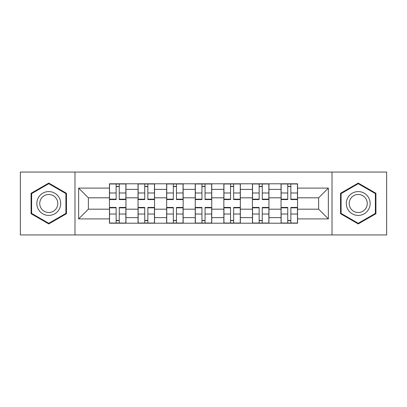 <?xml version="1.0" encoding="UTF-8"?>
<svg xmlns="http://www.w3.org/2000/svg" width="407" height="407" viewBox="0 0 407 407"><rect width="100%" height="100%" fill="white"/><g stroke="black" fill="none" stroke-linecap="round" stroke-linejoin="round"><path stroke-width="0.61" d="M332.015 234.941L386.65 234.941L386.65 172.059L20.35 172.059L20.35 234.941L332.015 234.941L332.015 172.059M138.049 223.209L138.049 189.382L125.951 189.382L125.951 223.209M125.951 189.382L125.951 183.791M138.049 189.382L138.049 183.791M154.548 183.791L154.548 223.209M166.651 223.209L166.651 183.791M183.15 183.791L183.15 223.209M195.248 223.209L195.248 183.791M211.752 183.791L211.752 223.209M223.85 223.209L223.85 183.791M240.349 183.791L240.349 223.209M252.452 223.209L252.452 183.791M268.951 183.791L268.951 223.209M281.049 223.209L281.049 183.791M281.049 209.183L268.951 209.183M252.452 209.183L240.349 209.183M223.85 209.183L211.752 209.183M195.248 209.183L183.15 209.183M166.651 209.183L154.548 209.183M138.049 209.183L125.951 209.183M281.049 197.817L268.951 197.817M252.452 197.817L240.349 197.817M223.85 197.817L211.752 197.817M195.248 197.817L183.15 197.817M166.651 197.817L154.548 197.817M138.049 197.817L125.951 197.817M88.365 209.183L109.452 209.183L109.452 197.817L88.365 197.817L88.365 209.183L78.648 218.9L78.648 188.1L109.452 188.1L109.452 197.817M297.548 197.817L297.548 209.183L318.635 209.183L318.635 197.817L297.548 197.817L297.548 183.791L109.452 183.791L109.452 188.1M297.548 188.1L328.352 188.1L328.352 218.9L297.548 218.9L297.548 209.183M109.452 209.183L109.452 223.209L297.548 223.209L297.548 218.9M109.452 218.9L78.648 218.9M74.985 234.941L74.985 172.059M66.458 193.284L48.769 183.074L31.074 193.284L31.074 213.716L48.769 223.926L66.458 213.716L66.458 193.284M375.926 193.284L358.231 183.074L340.542 193.284L340.542 213.716L358.231 223.926L375.926 213.716L375.926 193.284M119.256 220.457L116.143 220.457M116.143 186.543L119.256 186.543M147.858 220.457L144.739 220.457M144.739 186.543L147.858 186.543M176.46 220.457L173.341 220.457M173.341 186.543L176.46 186.543M205.057 220.457L201.943 220.457M201.943 186.543L205.057 186.543M233.659 220.457L230.54 220.457M230.54 186.543L233.659 186.543M262.261 220.457L259.142 220.457M259.142 186.543L262.261 186.543M290.857 220.457L287.744 220.457M287.744 186.543L290.857 186.543M78.648 188.1L88.365 197.817M318.635 209.183L328.352 218.9M318.635 197.817L328.352 188.1M119.256 199.557L119.256 183.974L125.86 183.974L125.86 199.557L119.256 199.557M116.143 186.36L119.256 186.36M109.544 183.974L116.143 183.974L109.544 183.974L109.544 199.557L116.143 199.557L116.143 183.974L119.256 183.974M116.143 207.443L116.143 223.026L109.544 223.026L109.544 207.443L116.143 207.443M119.256 220.64L116.143 220.64M125.86 223.026L119.256 223.026L125.86 223.026L125.86 207.443L119.256 207.443L119.256 223.026L116.143 223.026M147.858 199.557L147.858 183.974L154.457 183.974L154.457 199.557L147.858 199.557M144.739 186.36L147.858 186.36M138.141 183.974L144.739 183.974L138.141 183.974L138.141 199.557L144.739 199.557L144.739 183.974L147.858 183.974M176.46 199.557L176.46 183.974L183.058 183.974L183.058 199.557L176.46 199.557M173.341 186.36L176.46 186.36M166.743 183.974L173.341 183.974L166.743 183.974L166.743 199.557L173.341 199.557L173.341 183.974L176.46 183.974M38.446 209.457A11.915 11.915 0 0 0 54.726 213.823A11.915 11.915 0 0 0 59.086 197.543A11.915 11.915 0 0 0 42.806 193.177A11.915 11.915 0 0 0 38.446 209.457M40.954 208.013A9.02 9.02 0 0 0 53.276 211.314A9.02 9.02 0 0 0 56.578 198.987A9.02 9.02 0 0 0 44.256 195.686A9.02 9.02 0 0 0 40.954 208.013M48.769 183.705L65.909 193.605L65.909 213.395L48.769 223.295L31.624 213.395L31.624 193.605L48.769 183.705M347.914 209.457A11.915 11.915 0 0 0 364.194 213.823A11.915 11.915 0 0 0 368.554 197.543A11.915 11.915 0 0 0 352.274 193.177A11.915 11.915 0 0 0 347.914 209.457M350.422 208.013A9.02 9.02 0 0 0 362.744 211.314A9.02 9.02 0 0 0 366.046 198.987A9.02 9.02 0 0 0 353.724 195.686A9.02 9.02 0 0 0 350.422 208.013M358.231 183.705L375.376 193.605L375.376 213.395L358.231 223.295L341.091 213.395L341.091 193.605L358.231 183.705M144.739 207.443L144.739 223.026L138.141 223.026L138.141 207.443L144.739 207.443M147.858 220.64L144.739 220.64M154.457 223.026L147.858 223.026L154.457 223.026L154.457 207.443L147.858 207.443L147.858 223.026L144.739 223.026M173.341 207.443L173.341 223.026L166.743 223.026L166.743 207.443L173.341 207.443M176.46 220.64L173.341 220.64M183.058 223.026L176.46 223.026L183.058 223.026L183.058 207.443L176.46 207.443L176.46 223.026L173.341 223.026M205.057 199.557L205.057 183.974L211.66 183.974L211.66 199.557L205.057 199.557M201.943 186.36L205.057 186.36M195.34 183.974L201.943 183.974L195.34 183.974L195.34 199.557L201.943 199.557L201.943 183.974L205.057 183.974M233.659 199.557L233.659 183.974L240.257 183.974L240.257 199.557L233.659 199.557M230.54 186.36L233.659 186.36M223.942 183.974L230.54 183.974L223.942 183.974L223.942 199.557L230.54 199.557L230.54 183.974L233.659 183.974M262.261 199.557L262.261 183.974L268.859 183.974L268.859 199.557L262.261 199.557M259.142 186.36L262.261 186.36M252.543 183.974L259.142 183.974L252.543 183.974L252.543 199.557L259.142 199.557L259.142 183.974L262.261 183.974M201.943 207.443L201.943 223.026L195.34 223.026L195.34 207.443L201.943 207.443M205.057 220.64L201.943 220.64M211.66 223.026L205.057 223.026L211.66 223.026L211.66 207.443L205.057 207.443L205.057 223.026L201.943 223.026M230.54 207.443L230.54 223.026L223.942 223.026L223.942 207.443L230.54 207.443M233.659 220.64L230.54 220.64M240.257 223.026L233.659 223.026L240.257 223.026L240.257 207.443L233.659 207.443L233.659 223.026L230.54 223.026M259.142 207.443L259.142 223.026L252.543 223.026L252.543 207.443L259.142 207.443M262.261 220.64L259.142 220.64M268.859 223.026L262.261 223.026L268.859 223.026L268.859 207.443L262.261 207.443L262.261 223.026L259.142 223.026M290.857 199.557L290.857 183.974L297.456 183.974L297.456 199.557L290.857 199.557M287.744 186.36L290.857 186.36M281.14 183.974L287.744 183.974L281.14 183.974L281.14 199.557L287.744 199.557L287.744 183.974L290.857 183.974M287.744 207.443L287.744 223.026L281.14 223.026L281.14 207.443L287.744 207.443M290.857 220.64L287.744 220.64M297.456 223.026L290.857 223.026L297.456 223.026L297.456 207.443L290.857 207.443L290.857 223.026L287.744 223.026M252.452 189.382L240.349 189.382M223.85 189.382L211.752 189.382M195.248 189.382L183.15 189.382M166.651 189.382L154.548 189.382M281.049 189.382L268.951 189.382M252.452 217.618L240.349 217.618M223.85 217.618L211.752 217.618M195.248 217.618L183.15 217.618M166.651 217.618L154.548 217.618M138.049 217.618L125.951 217.618M281.049 217.618L268.951 217.618M119.256 199.171L125.86 199.171M119.256 192.979L125.86 192.979M109.544 199.171L116.143 199.171M109.544 192.979L116.143 192.979M116.143 207.829L109.544 207.829M116.143 214.021L109.544 214.021M125.86 207.829L119.256 207.829M125.86 214.021L119.256 214.021M147.858 199.171L154.457 199.171M147.858 192.979L154.457 192.979M138.141 199.171L144.739 199.171M138.141 192.979L144.739 192.979M176.46 199.171L183.058 199.171M176.46 192.979L183.058 192.979M166.743 199.171L173.341 199.171M166.743 192.979L173.341 192.979M144.739 207.829L138.141 207.829M144.739 214.021L138.141 214.021M154.457 207.829L147.858 207.829M154.457 214.021L147.858 214.021M173.341 207.829L166.743 207.829M173.341 214.021L166.743 214.021M183.058 207.829L176.46 207.829M183.058 214.021L176.46 214.021M205.057 199.171L211.66 199.171M205.057 192.979L211.66 192.979M195.34 199.171L201.943 199.171M195.34 192.979L201.943 192.979M233.659 199.171L240.257 199.171M233.659 192.979L240.257 192.979M223.942 199.171L230.54 199.171M223.942 192.979L230.54 192.979M262.261 199.171L268.859 199.171M262.261 192.979L268.859 192.979M252.543 199.171L259.142 199.171M252.543 192.979L259.142 192.979M201.943 207.829L195.34 207.829M201.943 214.021L195.34 214.021M211.66 207.829L205.057 207.829M211.66 214.021L205.057 214.021M230.54 207.829L223.942 207.829M230.54 214.021L223.942 214.021M240.257 207.829L233.659 207.829M240.257 214.021L233.659 214.021M259.142 207.829L252.543 207.829M259.142 214.021L252.543 214.021M268.859 207.829L262.261 207.829M268.859 214.021L262.261 214.021M290.857 199.171L297.456 199.171M290.857 192.979L297.456 192.979M281.14 199.171L287.744 199.171M281.14 192.979L287.744 192.979M287.744 207.829L281.14 207.829M287.744 214.021L281.14 214.021M297.456 207.829L290.857 207.829M297.456 214.021L290.857 214.021"/></g></svg>

